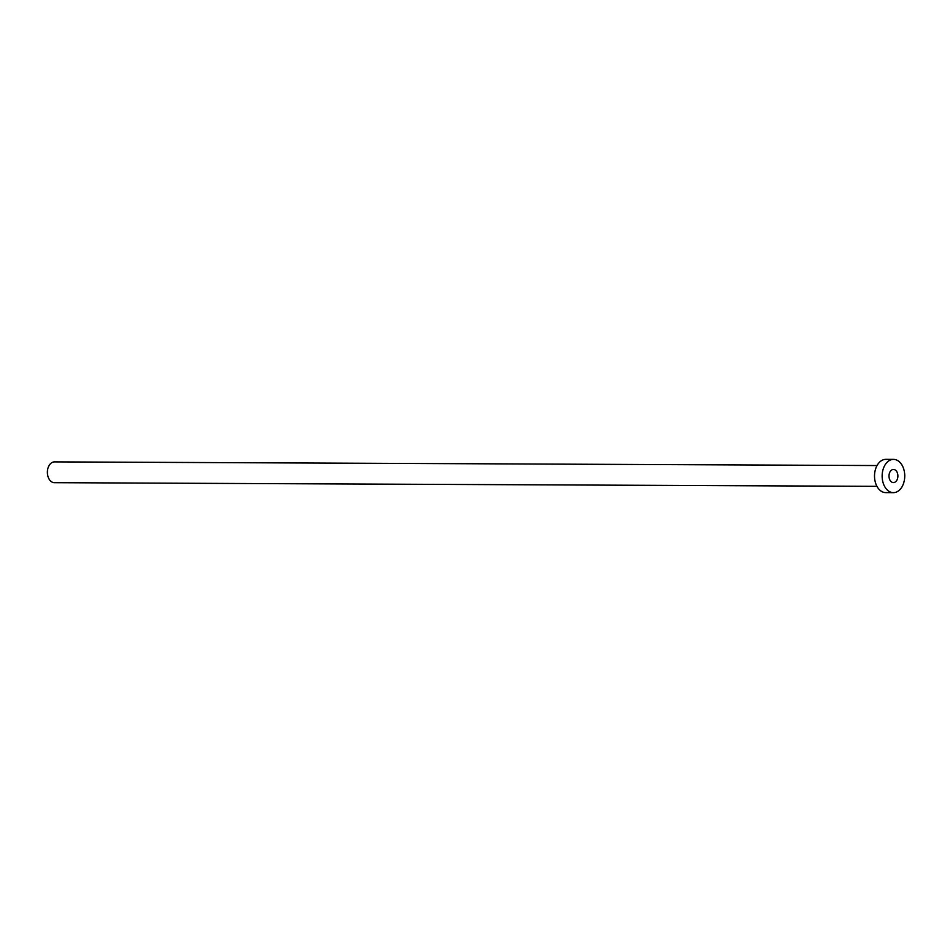 <?xml version="1.0" encoding="UTF-8"?>
<svg xmlns="http://www.w3.org/2000/svg" width="952" height="952" viewBox="0 0 952 952"><rect width="100%" height="100%" fill="white"/><g stroke="black" fill="none" stroke-linecap="round" stroke-linejoin="round"><path stroke-width="1.43" d="M897.76 477.606A6.545 4.451 90.3 0 0 893.476 469.467A6.545 4.451 90.3 0 0 889.132 474.429A6.545 4.451 90.3 0 0 893.416 482.569A6.545 4.451 90.3 0 0 897.76 477.606M876.959 486.341L54.395 482.676A10.401 7.069 -89.7 0 1 47.6 469.752A10.401 7.069 -89.7 0 1 54.49 461.887L877.042 465.552M893.369 492.648L885.741 492.612A16.636 11.305 -89.7 0 1 874.864 471.942A16.636 11.305 -89.7 0 1 885.895 459.352L893.523 459.388A16.636 11.305 -89.7 0 1 904.4 480.058A16.636 11.305 -89.7 0 1 893.369 492.648A16.636 11.305 -89.7 0 1 882.492 471.978A16.636 11.305 -89.7 0 1 893.523 459.388"/></g></svg>
